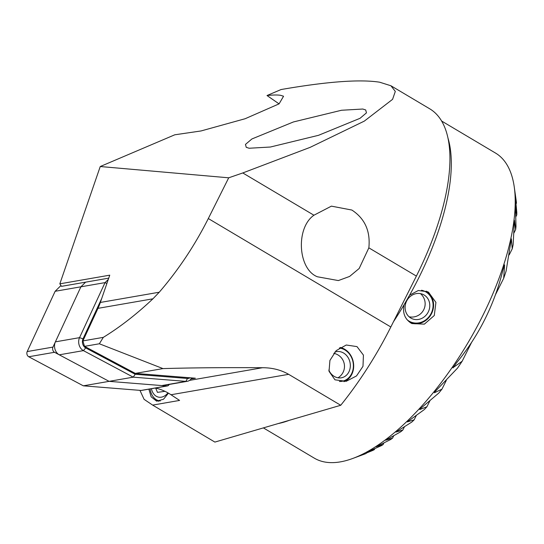 <?xml version="1.0" encoding="UTF-8"?>
<svg xmlns="http://www.w3.org/2000/svg" width="544" height="544" viewBox="0 0 544 544"><rect width="100%" height="100%" fill="white"/><g stroke="black" fill="none" stroke-linecap="round" stroke-linejoin="round"><path stroke-width="0.82" d="M334.968 379.821L346.168 381.317L356.517 375.938L362.991 366.309L363.426 355.103L356.993 346.61L346.27 345.012L336.199 350.615L329.922 360.427L329.032 371.328L334.968 379.821M428.597 292.278L435.928 302.403L434.282 315.506L424.368 324.142L411.93 323.578L410.897 323.014C404.722 318.838 402.451 312.746 404.083 304.749L409.612 295.154L418.295 290.516L427.57 291.72L428.597 292.278M139.951 390.361L144.099 399.35L152.64 405.103L214.88 442.082L340.728 405.273A186.293 76.888 -59.3 0 0 390.83 326.978L416.384 276.087A181.859 75.058 -59.3 0 0 429.753 108.827L390.946 85.768L395.311 91.419L392.578 99.341L364.296 121.128L310.148 147.349L242.78 172.951L228.711 177.806L208.311 218.545C194.813 245.358 178.459 269.919 159.249 292.223L152.925 298.812C136.524 314.269 119.986 327.121 103.312 337.362L99.348 343.774L84.517 346.351L82.899 340.911L97.981 308.346A62.098 48.756 80.2 0 0 100.354 302.444L109.752 275.169L59.84 283.832L100.246 166.525L174.767 134.803L201.035 130.954L245.14 118.728L279.092 103.85L283.553 96.24L280.656 95.322C277.576 94.819 273.027 94.887 267.009 95.526L279.052 103.87M267.009 95.526L281.064 89.542C326.964 81.586 359.822 79.138 379.637 82.198L390.946 85.768M351.846 210.038L331.418 206.142L313.929 215.22C295.555 227.997 297.874 269.212 317.397 276.774L338.361 280.568L349.608 276.434L359.169 268.491L368.852 247.846C370.546 231.152 364.874 218.545 351.846 210.038M366.438 453.03L372.762 450.439A167.668 69.197 -59.3 0 0 374.36 449.623L367.322 451.955L381.378 445.652A167.668 69.197 -59.3 0 0 383.105 444.584L376.142 446.76L390.674 439.504A167.668 69.197 -59.3 0 0 392.544 438.151L385.642 440.218L400.772 431.752A167.668 69.197 -59.3 0 0 402.818 430.052L395.937 432.065L411.876 422.008A167.668 69.197 -59.3 0 0 414.14 419.859L407.238 421.913L424.32 409.571A167.668 69.197 -59.3 0 0 426.904 406.783L419.764 409.55L419.893 409.068L438.818 393.033A167.668 69.197 -59.3 0 0 441.959 389.15L434.384 392.775L434.608 392.102L457.49 368.159A167.668 69.197 -59.3 0 0 462.142 361.257L452.921 367.73M453.852 366.302L453.036 367.941L456.28 363.174C478.856 335.709 494.414 304.64 502.955 269.974L504.594 264.982L503.676 278.324A167.668 69.197 -59.3 0 0 506.09 271.109L511.353 238.843L512.224 248.832A167.668 69.197 -59.3 0 0 513.128 244.644L514.434 220.279L515.637 229.595A167.668 69.197 -59.3 0 0 515.991 226.501L515.447 205.836L516.766 214.928A167.668 69.197 -59.3 0 0 516.8 212.473L515.107 194.086L516.453 203.13A167.668 69.197 -59.3 0 0 516.263 201.124L514.196 186.558A177.426 73.229 120.7 0 1 467.84 342.992A177.426 73.229 120.7 0 1 352.621 458.51A177.426 73.229 120.7 0 1 326.42 462.278A177.426 73.229 120.7 0 1 314.262 458.123L263.384 427.897M504.438 264.846L503.941 266.281M511.353 238.843L511.285 239.204M249.138 148.247L270.402 147.023L318.471 135.327L360.012 118.32L366.459 112.86L365.684 109.949L362.787 109.031L341.523 110.255L293.454 121.944L251.913 138.958L245.466 144.418L246.242 147.329L249.138 148.247M228.711 177.806L100.246 166.525M59.84 283.832L61.479 286.348L108.725 278.147M340.728 405.273L288.646 374.326L171.006 394.747L179.581 400.425L152.64 405.103M168.45 393.162L163.52 399.242L156.645 401.18L151.171 396.834L148.859 389.157M82.899 340.911L103.312 337.362M171.006 394.747A62.098 48.756 80.2 0 0 155.36 388.028M191.026 378.957L195.357 378.209L135.3 373.395L84.517 346.351M352.621 458.51L364.745 454.029A167.668 69.197 -59.3 0 0 366.234 453.431M441.653 121.054L495.509 153.054A177.426 73.229 120.7 0 1 514.196 186.558M515.637 229.595L513.958 232.941M429.889 400.819L426.904 406.783M512.224 248.832L509.191 254.884M446.298 380.474L441.959 389.15M503.676 278.324L495.448 294.739M471.682 342.203L462.142 361.257M374.87 448.603L374.36 449.623M383.948 442.904L383.105 444.584M393.761 435.724L392.544 438.151M404.471 426.748L402.818 430.052M516.453 203.13L516.106 203.823M416.35 415.446L414.14 419.859M516.766 214.928L515.862 216.723M288.646 374.326C280.922 369.913 272.197 367.71 262.466 367.724C225.141 367.479 191.971 367.771 162.969 368.594L99.348 343.774M162.969 368.594L135.3 373.395M158.549 401.302A18.632 13.308 101.8 0 1 155.496 399.119M101.742 298.418L83.014 338.837A6.208 4.876 80.2 0 0 82.729 343.998A6.208 4.876 80.2 0 0 85.721 347.922L135.191 374.265L187.49 378.461A6.208 4.876 80.2 0 0 190.012 377.781M191.699 377.917A8.874 6.963 -99.8 0 1 187.292 381.317A8.874 6.963 -99.8 0 1 185.905 381.378L133.232 377.162L83.409 350.622A8.874 6.963 -99.8 0 1 79.132 345.025A8.874 6.963 -99.8 0 1 79.546 337.654L105.046 282.622L80.9 286.81L85.619 282.159L80.9 286.81L55.134 291.285L60.955 285.546M135.191 374.265L133.232 377.162L109.092 381.351L59.269 354.817A8.874 6.963 -99.8 0 1 54.992 349.221A8.874 6.963 -99.8 0 1 55.4 341.85L80.9 286.81L52.965 347.099L27.2 351.567L55.134 291.285M106.882 283.499L105.046 282.622L108.283 279.426M187.292 381.317L163.152 385.506A8.874 6.963 -99.8 0 1 161.758 385.574L109.092 381.351L83.32 385.825L28.744 356.755A3.55 2.788 -99.8 0 1 27.866 356.048A3.55 2.788 -99.8 0 1 27.2 351.567M169.17 384.465A3.55 2.788 -99.8 0 1 167.341 385.948A3.55 2.788 -99.8 0 1 166.784 385.975L109.092 381.351L54.516 352.288A3.55 2.788 -99.8 0 1 53.638 351.574A3.55 2.788 -99.8 0 1 52.965 347.099M167.341 385.948L141.576 390.422A3.55 2.788 -99.8 0 1 141.018 390.449L83.32 385.825M421.539 290.244A16.857 15.348 -63.9 0 1 433.031 303.831A16.857 15.348 -63.9 0 1 424.143 320.926A16.857 15.348 -63.9 0 1 407.007 319.654M426.224 291.142A17.741 16.15 -63.9 0 1 433.548 306.313A17.741 16.15 -63.9 0 1 424.164 321.524A17.741 16.15 -63.9 0 1 410.645 322.864M422.729 317.893A13.308 12.111 -63.9 0 1 411.577 318.464A13.308 12.111 -63.9 0 1 405.096 307.149A13.308 12.111 -63.9 0 1 412.155 295.14A13.308 12.111 -63.9 0 1 423.307 294.569A13.308 12.111 -63.9 0 1 429.794 305.884A13.308 12.111 -63.9 0 1 422.729 317.893M339.34 348.038A16.857 14.341 -102 0 1 353.376 366.364A16.857 14.341 -102 0 1 339.395 381.466M340.218 347.473A17.741 15.096 -102 0 1 353.682 366.547A17.741 15.096 -102 0 1 343.937 381.657M334.784 352.104A13.308 11.322 -102 0 1 336.144 351.703A13.308 11.322 -102 0 1 350.329 366.017A13.308 11.322 -102 0 1 341.7 377.733A13.308 11.322 -102 0 1 328.807 370.07M151.422 388.715A14.28 10.2 -78.2 0 0 166.274 394.672A14.28 10.2 -78.2 0 0 167.96 392.884M150.117 388.94A17.741 12.675 -78.2 0 0 159.202 400.806A17.741 12.675 -78.2 0 0 160.296 400.962M155.672 388.096L157.454 392.367L164.948 391.32M313.929 215.22L242.78 172.951M416.384 276.087L368.852 247.846M404.083 304.749A177.426 73.229 120.7 0 1 393.407 321.83M289.388 420.288A177.426 73.229 120.7 0 1 278.63 423.484M448.045 138.305A177.426 73.229 120.7 0 1 409.612 295.154M159.249 292.223L100.354 302.444M152.925 298.812L97.981 308.346M390.83 326.978L208.311 218.545M262.466 367.724L189.557 380.378M85.721 347.922L83.409 350.622L59.269 354.817M55.4 341.85L79.546 337.654L83.014 338.837M161.758 385.574L185.905 381.378L187.49 378.461M54.516 352.288L28.744 356.755M166.784 385.975L141.018 390.449M409.088 316.785A13.308 13.308 0 0 0 420.458 293.624M337.987 377.801A13.308 13.308 0 0 0 333.785 353.321"/></g></svg>
